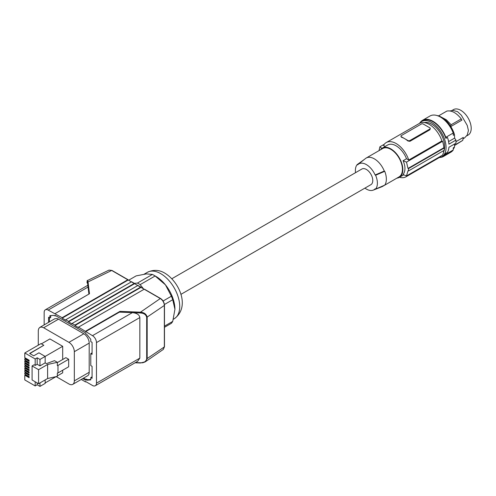 <?xml version="1.0" encoding="UTF-8"?>
<svg xmlns="http://www.w3.org/2000/svg" width="496" height="496" viewBox="0 0 496 496"><rect width="100%" height="100%" fill="white"/><g stroke="black" fill="none" stroke-linecap="round" stroke-linejoin="round"><path stroke-width="0.74" d="M444.218 150.288A18.352 10.596 -120 0 0 444.67 146.543A18.352 10.596 -120 0 0 437.639 129.258A18.352 10.596 -120 0 0 424.229 122.574M439.196 157.629A20.33 11.737 -120 0 0 441.855 156.748A20.33 11.737 -120 0 0 446.065 147.442A20.33 11.737 -120 0 0 437.193 126.982A20.33 11.737 -120 0 0 421.526 121.539A20.33 11.737 -120 0 0 419.43 123.399M443.579 152.005A18.352 10.596 -120 0 0 444.211 150.319M441.855 156.748L443.188 155.973A20.33 11.737 -120 0 0 445.873 153.227L447.473 152.303A20.33 11.737 -120 0 0 448.93 147.269L455.917 143.232A20.33 11.737 -120 0 0 455.985 141.713A20.33 11.737 -120 0 0 455.917 140.12L454.603 138.124L454.497 134.614L453.301 135.303L453.232 133.027A20.894 12.065 60 0 0 429.964 116.014L422.58 120.28A20.894 12.065 60 0 1 445.842 137.293L453.232 133.027M454.59 144.001L454.497 147.095L453.301 147.789L453.232 149.984L445.842 154.25L445.873 153.227M453.232 149.984A20.894 12.065 60 0 1 450.858 152.198L443.474 156.463A20.894 12.065 60 0 1 440.225 157.424M454.497 147.095A19.766 11.408 60 0 1 453.257 149.054M436.852 115.494A19.766 11.408 60 0 1 454.497 134.614M463.072 138.793L464.51 137.962L467.232 135.036L468.429 130.498L467.232 125.42L461.342 115.221L457.548 111.65L453.015 110.416L449.922 110.93M454.547 145.508L462.737 140.387L463.314 137.411L455.985 141.639M468.162 135.036L466.674 135.898L468.162 135.036A14.682 8.475 60 0 0 468.162 118.085A14.682 8.475 60 0 0 453.48 109.61L451.992 110.465L453.48 109.61M385.181 146.432L383.507 145.464A19.766 11.408 60 0 1 386.254 142.55L419.393 123.417A19.766 11.408 60 0 1 441.899 140.907L408.76 160.041L406.509 158.745A16.938 9.777 -120 0 0 387.667 144.999L382.373 148.056A16.938 9.777 -120 0 0 380.488 149.792M443.777 150.567A20.609 11.898 60 0 1 442.562 155.124L406.503 175.937L408.01 170.754A98.816 57.052 0 0 0 408.499 170.934L444.218 150.313A21.173 12.226 60 0 0 444.218 148.006L443.815 147.777A20.609 11.898 -120 0 0 442.562 141.292L441.899 140.907M399.516 177.277A19.766 11.408 -120 0 0 406.013 176.787L439.158 157.654A19.766 11.408 -120 0 0 441.093 155.967M406.013 176.787A19.766 11.408 -120 0 0 407.954 175.1M406.509 158.745L403.093 160.716C405.567 166.358 405.567 170.971 403.093 174.549A98.816 57.052 0 0 0 406.503 175.937M386.254 142.55A19.766 11.408 60 0 1 408.76 160.041M403.093 160.716A98.816 57.052 0 0 0 406.503 162.111L442.562 141.292M443.815 147.777L408.01 168.448A98.816 57.052 0 0 0 408.499 168.628L408.499 170.934M408.01 168.448L406.503 162.111M444.218 148.006L408.499 168.628M409.907 141.317L429.877 129.791L430.286 128.433A1.414 0.812 0 0 0 429.877 127.856L423.286 124.056A1.414 0.812 180 0 0 421.29 124.056L401.326 135.582A1.414 0.812 0 0 0 400.911 136.158A1.414 0.812 0 0 0 401.326 136.735L404.618 138.632A19.766 11.408 60 0 1 407.91 140.988L409.907 141.317L409.907 140.535A1.414 0.812 180 0 1 407.91 140.535L404.618 138.632A19.766 11.408 60 0 0 401.326 137.187L401.326 136.735M400.911 136.158L401.326 137.187M429.877 129.791L429.877 129.01L409.907 140.535M429.877 129.01A1.414 0.812 0 0 0 430.286 128.433M381.883 148.372A98.816 57.052 180 0 1 379.93 146.766L379.006 150.648M384.313 144.237L379.93 146.766M396.862 178.157A16.938 9.777 -120 0 0 399.311 177.394L403.756 174.828L399.317 177.394A16.938 9.777 -120 0 0 399.317 157.833A16.938 9.777 -120 0 0 382.373 148.056L387.667 144.999M383.606 185.634A16.374 9.455 60 0 1 382.559 186.415L399.032 176.905A16.374 9.455 -120 0 0 402.423 169.409A16.374 9.455 -120 0 0 395.275 152.929A16.374 9.455 -120 0 0 382.658 148.54L366.184 158.05A16.374 9.455 60 0 1 384.282 171.039L384.747 171.306A16.938 9.777 60 0 1 384.747 185.138L375.615 189.088L375.131 188.809A14.992 8.655 60 0 1 373.203 190.148A14.992 8.655 60 0 1 364.926 188.12M382.559 186.415A16.374 9.455 60 0 1 381.821 186.769L373.203 190.148M384.282 171.039L375.131 174.976L375.615 175.255A15.556 8.978 60 0 1 375.615 189.088M384.747 171.306L375.615 175.255M355.539 172.676A15.556 8.978 60 0 1 357.163 164.604L357.641 164.877A14.992 8.655 60 0 1 358.273 164.288A14.992 8.655 60 0 1 375.131 174.976M180.879 294.382L370.903 184.667A9.033 5.214 -120 0 0 372.291 177.425A9.033 5.214 -120 0 0 366.389 169.465A9.033 5.214 -120 0 0 361.869 169.018L171.839 278.733M358.273 164.288L365.509 158.515A16.374 9.455 60 0 1 366.184 158.05M357.163 164.604L364.281 159.489M164.48 327.298L171.38 323.311A29.927 17.279 -120 0 0 172.732 321.389L174.933 309.281L172.732 299.708A29.927 17.279 -120 0 0 171.38 296.217L165.447 284.84L155.124 275.993A29.927 17.279 -120 0 0 153.766 275.162A29.927 17.279 -120 0 0 152.415 274.431L137.442 283.073L134.348 283.352M152.415 274.431L146.481 273.891L136.158 275.881L128.619 280.234M137.442 283.073A29.927 17.279 60 0 1 140.151 284.636L155.124 275.993M143.53 288.846L140.151 284.636M164.48 326.151L172.732 321.389M164.436 304.501L172.732 299.708M163.103 300.998L171.38 296.217M155.967 276.427L153.766 275.162L155.967 276.427A26.821 15.488 60 0 1 165.447 284.84A26.821 15.488 60 0 1 174.933 309.281M140.591 287.147L134.608 283.693L68.522 321.842L72.112 323.913L72.112 323.454L137.795 285.535A0.564 0.329 120 0 1 138.074 285.504L140.87 287.122A0.564 0.329 120 0 0 140.591 287.147L74.908 325.066L72.112 323.454M74.908 325.066L74.908 325.531L140.988 287.376L144.181 289.224L78.498 327.143L92.479 335.674A5.648 3.261 60 0 1 96.472 342.587L96.472 383.166A5.648 3.261 60 0 1 95.3 385.745A5.648 3.261 60 0 1 92.479 385.466L85.56 381.474L85.56 381.939L85.963 381.703M134.608 283.693A0.564 0.329 120 0 0 134.205 283.464L68.522 321.383L65.732 319.771L131.415 281.852L111.693 270.463L88.052 281.92L87.507 280.519L109.002 270.103L111.693 270.463M74.908 325.531L78.498 327.602L78.498 327.143M82.751 378.584L85.492 380.165L85.492 379.589L86.347 379.099L85.492 379.589M48.558 322.357L48.558 317.235L49.854 317.979L49.854 315.679L53.078 315.388A5.648 3.261 60 0 1 55.075 315.921L55.143 315.388L85.492 332.909L85.56 333.523A5.648 3.261 -120 0 1 87.556 335.296L90.78 339.307L90.78 341.608L92.082 342.358L92.082 354.349L90.78 353.598L90.78 365.583L92.082 366.333L92.082 378.324L90.78 377.574L90.78 379.88L87.556 380.165A5.648 3.261 60 0 1 85.56 379.632M81.257 379.452L85.56 381.939M68.522 321.383L68.522 321.842M65.732 319.771L65.732 320.23L62.136 318.159L62.136 317.694L48.155 310.087A5.648 3.261 -120 0 0 45.334 309.808A5.648 3.261 -120 0 0 44.163 312.393L44.163 324.892M72.751 384.363A7.626 4.402 60 0 0 74.326 380.872L74.326 351.689A7.626 4.402 60 0 0 68.938 342.352L43.4 327.614L41.602 327.038L39.854 327.379L54.727 318.792L56.873 318.513L58.305 319.04L83.812 333.765A7.626 4.402 60 0 1 89.199 343.102L89.199 372.285A7.626 4.402 60 0 1 87.625 375.776L72.751 384.363A7.626 4.402 60 0 1 68.938 383.985L56.172 376.613M83.607 378.088L85.845 379.384M90.78 379.459L88.412 379.669A5.648 3.261 60 0 1 86.416 379.136M92.082 377.332L91.636 377.078L90.78 377.574M90.78 353.598L91.636 353.102L92.082 353.357M49.854 317.979L50.71 317.49L50.71 315.599M49.414 321.861L49.414 317.725M38.273 345.185L38.297 330.274L38.787 328.507L39.854 327.379M57.989 365.44L57.989 372.936L68.677 366.761L68.677 359.271L57.989 365.44L57.344 365.583L57.344 362.309L47.61 364.473L47.61 378.51L38.576 383.73L32.085 379.979L32.085 365.943L34.081 364.789L35.179 365.422L35.179 358.955L24.8 352.966L40.97 343.629L43.815 345.272L29.642 353.456L33.734 355.818L38.924 352.817L45.161 356.419L62.688 346.301L49.91 338.929L41.373 343.858M57.344 362.588L65.881 357.659L68.677 359.271M57.344 375.9L62.688 372.812L62.688 370.221M62.688 359.501L62.688 346.301M55.143 315.964L55.645 315.679M45.334 309.808L87.68 285.361L88.052 287.054L87.488 282.404L88.052 281.92L89.485 293.75L55.075 313.621M62.136 318.159L128.216 280.004L127.819 279.775L62.136 317.694M134.49 283.433L131.694 281.821A0.564 0.329 120 0 0 131.415 281.852L134.205 283.464M88.902 294.091L88.052 287.054L48.155 310.087M164.312 346.487L163.296 349.432L164.48 346.723L164.48 305.226C164.133 302.188 162.837 299.95 160.592 298.505L144.466 289.193M144.584 289.453L160.307 298.53C162.756 300.192 164.108 302.492 164.35 305.437L164.35 346.927L146.692 358.868C146.06 361.534 143.97 362.836 140.43 362.762L142.656 362.799L145.049 361.968L147.169 358.751L147.169 317.254C146.487 314.216 144.255 312.523 140.467 312.182L140.43 312.97C143.97 313.181 146.06 314.65 146.692 317.372L164.35 305.437L164.312 304.997M85.56 331.681L119.443 312.12L119.97 311.358L85.56 331.223M119.443 312.12L140.43 312.97M95.3 385.745L137.646 361.299L139.835 358.131L139.835 317.558C139.382 314.743 136.896 313.106 132.37 312.641L92.479 335.674M43.815 345.272L29.841 353.567M45.161 382.931L56.079 376.631M25.6 374.74L24.8 375.199L24.8 379.936L35.179 385.931L37.175 384.778L39.971 386.39L45.161 383.396L45.161 379.924M57.344 362.309L54.486 360.66L46.444 363.63L45.161 362.886L45.161 356.419L39.971 359.42L37.175 357.802L35.179 358.955M38.576 383.73L38.576 369.687L32.085 365.943M38.576 369.687L47.61 364.473M45.161 362.886L39.971 365.887L37.175 364.269L35.179 365.422M57.989 372.936L57.344 373.079L57.344 376.352L47.61 378.51M39.971 386.39L39.971 382.918M37.175 384.778L37.175 382.918M35.179 385.931L35.179 381.771M24.8 375.199L29.103 377.685L29.103 376.576L24.8 374.096L24.8 372.856L29.103 375.342L29.103 374.238L24.8 371.752L24.8 370.518L29.103 372.998L29.103 371.895L24.8 369.408L24.8 368.175L29.103 370.655L29.103 369.551L24.8 367.071L24.8 365.831L29.103 368.311L29.103 367.207L24.8 364.727L24.8 363.487L29.103 365.974L29.103 364.87L24.8 362.384L24.8 361.144L29.103 363.63L29.103 362.526L24.8 360.04L24.8 358.806L29.103 361.286L29.103 360.183L24.8 357.703L24.8 352.966M37.175 364.269L37.175 357.802M39.971 365.887L39.971 359.42M29.103 360.828L25.6 358.806L25.6 358.162M25.6 358.341L24.8 358.806M29.103 363.171L25.6 361.144L25.6 360.505M25.6 360.685L24.8 361.144M29.103 365.509L25.6 363.487L25.6 362.843M25.6 363.029L24.8 363.487M29.103 367.852L25.6 365.831L25.6 365.186M25.6 365.372L24.8 365.831M29.103 370.196L25.6 368.175L25.6 367.53M25.6 367.71L24.8 368.175M29.103 372.539L25.6 370.518L25.6 369.873M25.6 370.053L24.8 370.518M29.103 374.877L25.6 372.856L25.6 372.217M25.6 372.397L24.8 372.856M29.103 377.22L25.6 375.199L25.6 374.554M450.535 126.697L451.143 124.744L461.249 118.91L461.906 120.131L450.79 126.548M455.917 140.12L448.93 144.156A20.33 11.737 -120 0 0 447.473 137.429L445.873 138.353A20.33 11.737 -120 0 0 422.859 120.764L421.526 121.539M445.842 154.25A20.894 12.065 60 0 1 443.474 156.463M462.737 140.387L454.553 145.154M451.143 124.744L446.338 119.79L441.279 117.093M461.249 118.91C456.463 112.846 451.67 110.236 446.877 111.067L438.52 115.897M420.124 122.605A20.894 12.065 60 0 1 422.58 120.28M445.873 138.353L445.842 137.293M454.603 138.124L448.589 141.596M407.91 140.988L407.91 140.535M144.156 274.176L147.343 272.335A26.821 15.488 60 0 1 160.754 273.662A26.821 15.488 60 0 1 178.281 297.296A26.821 15.488 60 0 1 174.164 318.792L173.371 319.25M43.667 327.757L58.534 319.17M74.326 380.872L89.199 372.285M74.326 351.689L89.199 343.102M68.938 342.352L83.812 333.765M88.412 379.669L87.556 380.165M87.507 280.519C87.234 280.079 87.085 280.872 87.048 282.912L87.048 282.937C87.091 280.606 87.24 280.432 87.488 282.404M119.97 311.358L140.467 312.182L160.307 298.53M135.464 362.564L140.43 362.762M146.692 317.372L146.692 358.868M96.472 342.587L139.835 317.558M96.472 383.166L139.835 358.131M147.343 272.335C153.444 269.458 159.328 269.762 164.994 273.246C179.49 282.001 190.52 307.278 174.164 318.792M128.098 279.744L111.978 270.438L109.002 270.103M163.296 349.432L145.427 361.733L140.442 363.004L135.073 362.787"/></g></svg>
